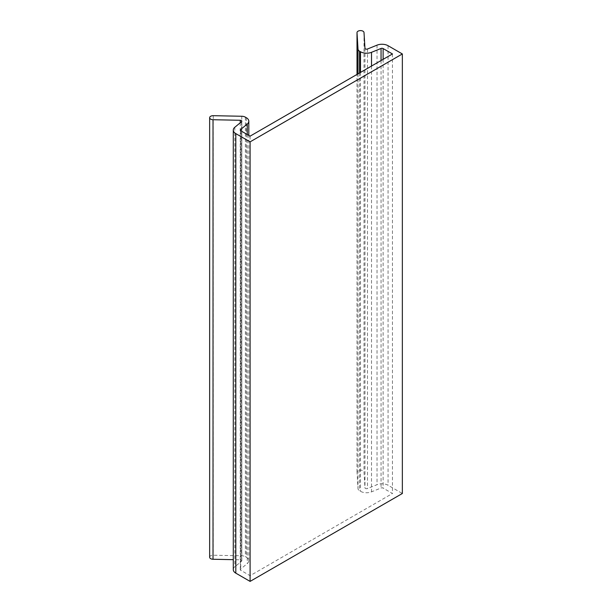 <?xml version="1.0" encoding="UTF-8"?>
<svg xmlns="http://www.w3.org/2000/svg" width="612" height="612" viewBox="0 0 612 612"><rect width="100%" height="100%" fill="white"/><g stroke="black" fill="none" stroke-linecap="round" stroke-linejoin="round"><path stroke-width="0.46" stroke-dasharray="3.06 2.29" d="M233.287 569.634A8.614 4.973 180 0 1 234.84 566.781L241.518 561.281A1.614 0.933 0 0 0 241.817 560.745A1.614 0.933 0 0 0 240.256 559.812L233.287 559.666M209.648 557.241A3.496 2.02 180 0 1 213.267 555.222L241.771 555.795A5.386 3.106 180 0 1 245.389 556.706L246.292 557.226A8.614 4.973 180 0 1 248.809 560.745A8.614 4.973 180 0 1 247.256 563.591L240.577 569.099A1.614 0.933 0 0 0 240.287 569.634A1.614 0.933 0 0 0 240.753 570.292L250.094 575.685L392.46 493.494L383.12 488.101A1.614 0.933 180 0 0 381.054 488.001L371.515 491.849A8.614 4.973 0 0 1 360.483 491.298L359.581 490.778A5.386 3.106 0 0 1 358.012 488.69L357.018 472.227A3.496 2.02 0 0 1 357.01 472.158A3.496 2.02 0 0 1 360.453 470.138A3.496 2.02 0 0 1 364.01 472.089L364.959 487.81A1.614 0.933 180 0 0 365.854 488.613A1.614 0.933 180 0 0 367.498 488.544L377.038 484.689A8.614 4.973 0 0 1 388.069 485.247L402.352 493.494M250.094 136.147L250.094 575.685M392.46 53.955L392.46 493.494M234.84 127.242L234.84 566.781M241.518 121.734L241.518 561.281M240.256 122.782L240.256 559.812M213.267 115.683L213.267 555.222M241.771 116.257L241.771 555.795M245.389 117.167L245.389 556.706M246.292 117.688L246.292 557.226M247.256 134.502L247.256 563.591M240.577 130.631L240.577 569.099M240.753 130.754L240.753 570.292M388.069 45.709L388.069 485.247M377.038 45.15L377.038 484.689M367.498 49.006L367.498 488.544M364.959 48.272L364.959 487.81M364.01 32.551L364.01 472.089M357.01 472.158L357.01 74.419L357.018 472.227M358.012 73.845L358.012 488.69M359.581 72.935L359.581 490.778M360.483 72.415L360.483 491.298M371.515 66.042L371.515 491.849M381.054 60.542L381.054 488.001M383.12 59.349L383.12 488.101M241.817 560.745L241.817 121.199M248.809 560.745L248.809 135.405M240.287 569.634L240.287 130.096"/><path stroke-width="0.92" d="M233.287 130.096A8.614 4.973 180 0 0 235.811 133.615L250.094 141.862L250.094 581.4L235.811 573.153A8.614 4.973 180 0 1 233.287 569.634L233.287 130.096A8.614 4.973 180 0 1 234.84 127.242L241.518 121.734A1.614 0.933 0 0 0 241.817 121.199A1.614 0.933 0 0 0 240.256 120.273L213.022 119.722A3.496 2.02 180 0 1 209.648 117.703A3.496 2.02 180 0 1 213.267 115.683L241.771 116.257A5.386 3.106 180 0 1 245.389 117.167L246.292 117.688A8.614 4.973 180 0 1 248.809 121.199A8.614 4.973 180 0 1 247.256 124.052L240.577 129.56A1.614 0.933 0 0 0 240.287 130.096A1.614 0.933 0 0 0 240.753 130.754L250.094 136.147L392.46 53.955L383.12 48.562L383.12 59.349M233.287 559.666L213.022 559.261A3.496 2.02 180 0 1 209.648 557.241L209.648 117.703M250.094 141.862L402.352 53.955L388.069 45.709A8.614 4.973 0 0 0 377.038 45.15L367.498 49.006A1.614 0.933 180 0 1 365.854 49.075A1.614 0.933 180 0 1 364.959 48.272L364.01 32.551A3.496 2.02 0 0 0 360.453 30.6A3.496 2.02 0 0 0 357.01 32.62A3.496 2.02 0 0 0 357.018 32.688L358.012 49.144A5.386 3.106 0 0 0 359.581 51.24L360.483 51.752A8.614 4.973 0 0 0 371.515 52.311L381.054 48.455A1.614 0.933 180 0 1 383.12 48.562M402.352 53.955L402.352 493.494L250.094 581.4M235.811 133.615L235.811 573.153M240.256 120.273L240.256 122.782M213.022 119.722L213.022 559.261M247.256 124.052L247.256 134.502M240.577 129.56L240.577 130.631M357.018 32.688L357.018 74.419L357.01 32.62M358.012 49.144L358.012 73.845M359.581 51.24L359.581 72.935M360.483 51.752L360.483 72.415M371.515 52.311L371.515 66.042M381.054 48.455L381.054 60.542M248.809 135.405L248.809 121.199"/></g></svg>
